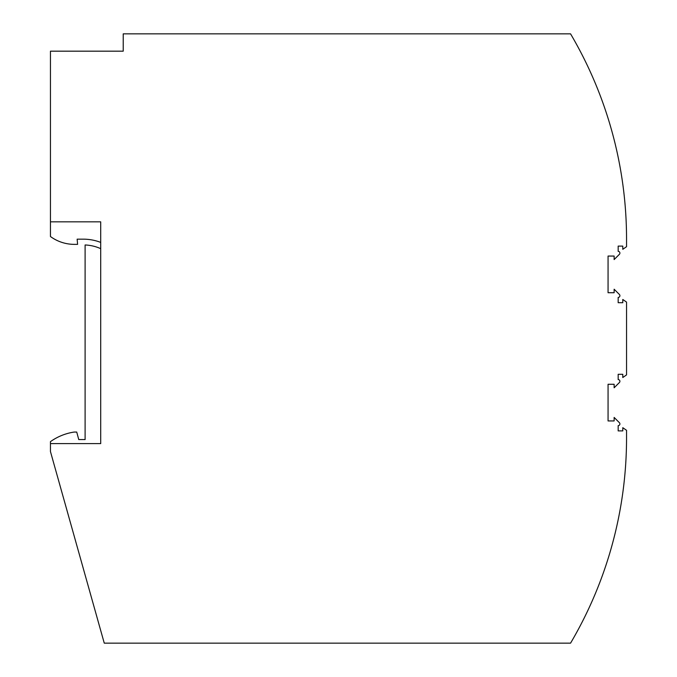 <?xml version="1.0" encoding="UTF-8"?>
<svg xmlns="http://www.w3.org/2000/svg" width="677" height="677" viewBox="0 0 677 677"><rect width="100%" height="100%" fill="white"/><g stroke="black" fill="none" stroke-linecap="round" stroke-linejoin="round"><path stroke-width="1.02" d="M50.453 451.559L104.258 643.15L570.559 643.15A404.279 404.279 0 0 0 626.547 437.892L626.547 430.318L622.789 427.695L622.789 430.902L618.169 430.902L618.169 425.655A1.735 1.735 0 0 0 619.396 422.693L614.132 417.43L614.132 420.942L608.064 420.942L608.064 384.274L614.132 384.274L614.132 387.786L619.396 382.522A1.735 1.735 0 0 0 618.169 379.56L618.169 374.305L622.789 374.305L622.789 377.521L626.547 374.897L626.547 302.103L622.789 299.479L622.789 302.695L618.169 302.695L618.169 297.44A1.735 1.735 0 0 0 619.396 294.478L614.132 289.214L614.132 292.726L608.064 292.726L608.064 256.058L614.132 256.058L614.132 259.57L619.396 254.307A1.735 1.735 0 0 0 618.169 251.345L618.169 246.098L622.789 246.098L622.789 249.305L626.547 246.682L626.547 239.108A404.279 404.279 0 0 0 570.559 33.85L123.222 33.85L123.222 51.173L50.453 51.173L50.453 221.836L100.704 221.836L100.704 443.613L50.453 443.613L50.453 451.559M50.453 443.613L50.453 441.641A54.862 54.862 0 0 1 74.131 432.061L76.738 432.061L78.752 439.568L85.107 439.568L85.107 244.972A42.16 42.16 0 0 1 100.704 248.662M100.704 242.408A47.932 47.932 0 0 0 83.373 239.167L77.144 239.167L77.601 244.363L74.385 244.363A40.425 40.425 0 0 1 50.453 236.518L50.453 221.836"/></g></svg>

